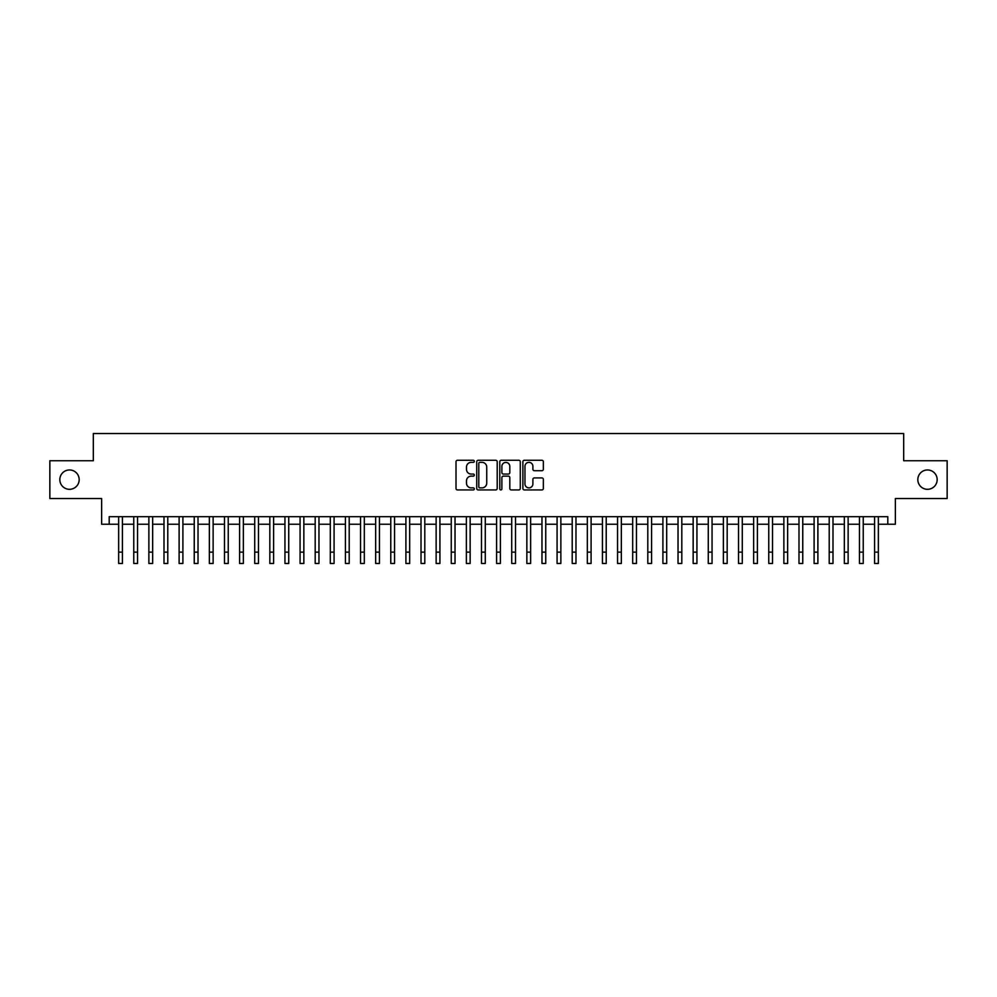 <?xml version="1.0" encoding="UTF-8"?>
<svg xmlns="http://www.w3.org/2000/svg" width="997" height="997" viewBox="0 0 997 997"><rect width="100%" height="100%" fill="white"/><g stroke="black" fill="none" stroke-linecap="round" stroke-linejoin="round"><path stroke-width="1.5" d="M474.31 461.299A1.034 1.034 0 0 0 473.276 460.265L457.498 460.265A1.483 1.483 0 0 0 456.015 461.748L456.015 488.455A1.483 1.483 0 0 0 457.498 489.938L473.276 489.938A1.034 1.034 0 0 0 474.31 488.904A1.034 1.034 0 0 0 473.276 487.869L471.232 487.869A4.748 4.748 0 0 1 466.484 483.121L466.484 480.89A4.748 4.748 0 0 1 471.232 476.142L473.276 476.142A1.034 1.034 0 0 0 474.31 475.108A1.034 1.034 0 0 0 473.276 474.061L471.232 474.061A4.748 4.748 0 0 1 466.484 469.313L466.484 467.095A4.748 4.748 0 0 1 471.232 462.346L473.276 462.346A1.034 1.034 0 0 0 474.31 461.299M917.826 479.644A9.671 9.671 0 0 0 927.497 489.315A9.671 9.671 0 0 0 937.168 479.644A9.671 9.671 0 0 0 927.497 469.961A9.671 9.671 0 0 0 917.826 479.644M59.832 479.644A9.671 9.671 0 0 0 69.503 489.315A9.671 9.671 0 0 0 79.174 479.644A9.671 9.671 0 0 0 69.503 469.961A9.671 9.671 0 0 0 59.832 479.644M541.87 470.721A1.483 1.483 0 0 0 543.353 469.238L543.353 461.748A1.483 1.483 0 0 0 541.87 460.265L524.36 460.265A1.483 1.483 0 0 0 522.877 461.748L522.877 488.455A1.483 1.483 0 0 0 524.36 489.938L541.87 489.938A1.483 1.483 0 0 0 543.353 488.455L543.353 479.407A1.483 1.483 0 0 0 541.87 477.924L534.38 477.924A1.483 1.483 0 0 0 532.897 479.407L532.897 483.894A3.976 3.976 0 0 1 528.921 487.869A3.976 3.976 0 0 1 524.958 483.894L524.958 466.309A3.976 3.976 0 0 1 528.921 462.346A3.976 3.976 0 0 1 532.897 466.309L532.897 469.238A1.483 1.483 0 0 0 534.38 470.721L541.87 470.721M109.196 524.235L109.196 516.683L887.804 516.683L887.804 524.235L895.368 524.235L895.368 498.537L947.15 498.537L947.15 460.739L903.681 460.739L903.681 433.533L93.319 433.533L93.319 460.739L49.85 460.739L49.85 498.537L101.632 498.537L101.632 524.235L118.643 524.235M497.204 461.748A1.483 1.483 0 0 0 495.721 460.265L478.211 460.265A1.483 1.483 0 0 0 476.728 461.748L476.728 488.455A1.483 1.483 0 0 0 478.211 489.938L495.721 489.938A1.483 1.483 0 0 0 497.204 488.455L497.204 461.748M501.279 460.265L518.789 460.265A1.483 1.483 0 0 1 520.272 461.748L520.272 488.455A1.483 1.483 0 0 1 518.789 489.938L511.299 489.938A1.483 1.483 0 0 1 509.816 488.455L509.816 477.625A1.483 1.483 0 0 0 508.333 476.142L503.36 476.142A1.483 1.483 0 0 0 501.877 477.625L501.877 488.904A1.034 1.034 0 0 1 500.843 489.938A1.034 1.034 0 0 1 499.796 488.904L499.796 461.748A1.483 1.483 0 0 1 501.279 460.265M122.419 524.235L133.76 524.235M137.536 524.235L148.877 524.235M152.653 524.235L163.994 524.235M167.783 524.235L179.111 524.235M182.9 524.235L194.241 524.235M198.017 524.235L209.358 524.235M213.134 524.235L224.475 524.235M228.251 524.235L239.592 524.235M243.368 524.235L254.709 524.235M258.485 524.235L269.826 524.235M273.614 524.235L284.943 524.235M288.731 524.235L300.072 524.235M303.848 524.235L315.189 524.235M318.965 524.235L330.306 524.235M334.082 524.235L345.423 524.235M349.199 524.235L360.54 524.235M364.316 524.235L375.657 524.235M379.446 524.235L390.774 524.235M394.563 524.235L405.904 524.235M409.68 524.235L421.021 524.235M424.797 524.235L436.138 524.235M439.914 524.235L451.255 524.235M455.031 524.235L466.372 524.235M470.148 524.235L481.489 524.235M485.277 524.235L496.606 524.235M500.394 524.235L511.723 524.235M515.511 524.235L526.852 524.235M530.628 524.235L541.969 524.235M545.745 524.235L557.086 524.235M560.862 524.235L572.203 524.235M575.979 524.235L587.32 524.235M591.096 524.235L602.437 524.235M606.226 524.235L617.554 524.235M621.343 524.235L632.684 524.235M636.46 524.235L647.801 524.235M651.577 524.235L662.918 524.235M666.694 524.235L678.035 524.235M681.811 524.235L693.152 524.235M696.928 524.235L708.269 524.235M712.057 524.235L723.386 524.235M727.174 524.235L738.515 524.235M742.291 524.235L753.632 524.235M757.408 524.235L768.749 524.235M772.525 524.235L783.866 524.235M787.642 524.235L798.983 524.235M802.759 524.235L814.1 524.235M817.889 524.235L829.217 524.235M833.006 524.235L844.347 524.235M848.123 524.235L859.464 524.235M863.24 524.235L874.581 524.235M878.357 524.235L887.804 524.235M479.844 462.346A1.034 1.034 0 0 0 478.797 463.381L478.797 486.823A1.034 1.034 0 0 0 479.844 487.869L481.987 487.869A4.748 4.748 0 0 0 486.735 483.121L486.735 467.095A4.748 4.748 0 0 0 481.987 462.346L479.844 462.346M509.816 466.384A3.976 3.976 0 0 0 505.84 462.421A3.976 3.976 0 0 0 501.877 466.384L501.877 472.578A1.483 1.483 0 0 0 503.36 474.061L508.333 474.061A1.483 1.483 0 0 0 509.816 472.578L509.816 466.384M118.643 552.139L122.419 552.139L122.419 563.467L118.643 563.467L118.643 516.683M122.419 552.139L122.419 516.683M133.76 563.467L137.536 563.467L133.76 563.467L133.76 516.683M137.536 563.467L137.536 516.683M148.877 563.467L152.653 563.467L148.877 563.467L148.877 516.683M152.653 563.467L152.653 516.683M163.994 563.467L167.783 563.467L163.994 563.467L163.994 516.683M167.783 563.467L167.783 516.683M179.111 563.467L182.9 563.467L179.111 563.467L179.111 516.683M182.9 563.467L182.9 516.683M194.241 563.467L198.017 563.467L194.241 563.467L194.241 516.683M198.017 563.467L198.017 516.683M209.358 563.467L213.134 563.467L209.358 563.467L209.358 516.683M213.134 563.467L213.134 516.683M224.475 563.467L228.251 563.467L224.475 563.467L224.475 516.683M228.251 563.467L228.251 516.683M239.592 563.467L243.368 563.467L239.592 563.467L239.592 516.683M243.368 563.467L243.368 516.683M254.709 563.467L258.485 563.467L254.709 563.467L254.709 516.683M258.485 563.467L258.485 516.683M269.826 563.467L273.614 563.467L269.826 563.467L269.826 516.683M273.614 563.467L273.614 516.683M284.943 563.467L288.731 563.467L284.943 563.467L284.943 516.683M288.731 563.467L288.731 516.683M300.072 563.467L303.848 563.467L300.072 563.467L300.072 516.683M303.848 563.467L303.848 516.683M315.189 563.467L318.965 563.467L315.189 563.467L315.189 516.683M318.965 563.467L318.965 516.683M330.306 563.467L334.082 563.467L330.306 563.467L330.306 516.683M334.082 563.467L334.082 516.683M345.423 563.467L349.199 563.467L345.423 563.467L345.423 516.683M349.199 563.467L349.199 516.683M360.54 563.467L364.316 563.467L360.54 563.467L360.54 516.683M364.316 563.467L364.316 516.683M375.657 563.467L379.446 563.467L375.657 563.467L375.657 516.683M379.446 563.467L379.446 516.683M390.774 563.467L394.563 563.467L390.774 563.467L390.774 516.683M394.563 563.467L394.563 516.683M405.904 563.467L409.68 563.467L405.904 563.467L405.904 516.683M409.68 563.467L409.68 516.683M421.021 563.467L424.797 563.467L421.021 563.467L421.021 516.683M424.797 563.467L424.797 516.683M436.138 563.467L439.914 563.467L436.138 563.467L436.138 516.683M439.914 563.467L439.914 516.683M451.255 563.467L455.031 563.467L451.255 563.467L451.255 516.683M455.031 563.467L455.031 516.683M466.372 563.467L470.148 563.467L466.372 563.467L466.372 516.683M470.148 563.467L470.148 516.683M481.489 563.467L485.277 563.467L481.489 563.467L481.489 516.683M485.277 563.467L485.277 516.683M496.606 563.467L500.394 563.467L496.606 563.467L496.606 516.683M500.394 563.467L500.394 516.683M511.723 563.467L515.511 563.467L511.723 563.467L511.723 516.683M515.511 563.467L515.511 516.683M526.852 563.467L530.628 563.467L526.852 563.467L526.852 516.683M530.628 563.467L530.628 516.683M541.969 563.467L545.745 563.467L541.969 563.467L541.969 516.683M545.745 563.467L545.745 516.683M557.086 563.467L560.862 563.467L557.086 563.467L557.086 516.683M560.862 563.467L560.862 516.683M572.203 563.467L575.979 563.467L572.203 563.467L572.203 516.683M575.979 563.467L575.979 516.683M587.32 563.467L591.096 563.467L587.32 563.467L587.32 516.683M591.096 563.467L591.096 516.683M602.437 563.467L606.226 563.467L602.437 563.467L602.437 516.683M606.226 563.467L606.226 516.683M617.554 563.467L621.343 563.467L617.554 563.467L617.554 516.683M621.343 563.467L621.343 516.683M632.684 563.467L636.46 563.467L632.684 563.467L632.684 516.683M636.46 563.467L636.46 516.683M647.801 563.467L651.577 563.467L647.801 563.467L647.801 516.683M651.577 563.467L651.577 516.683M662.918 563.467L666.694 563.467L662.918 563.467L662.918 516.683M666.694 563.467L666.694 516.683M678.035 563.467L681.811 563.467L678.035 563.467L678.035 516.683M681.811 563.467L681.811 516.683M693.152 563.467L696.928 563.467L693.152 563.467L693.152 516.683M696.928 563.467L696.928 516.683M708.269 563.467L712.057 563.467L708.269 563.467L708.269 516.683M712.057 563.467L712.057 516.683M723.386 563.467L727.174 563.467L723.386 563.467L723.386 516.683M727.174 563.467L727.174 516.683M738.515 563.467L742.291 563.467L738.515 563.467L738.515 516.683M742.291 563.467L742.291 516.683M753.632 563.467L757.408 563.467L753.632 563.467L753.632 516.683M757.408 563.467L757.408 516.683M768.749 563.467L772.525 563.467L768.749 563.467L768.749 516.683M772.525 563.467L772.525 516.683M783.866 563.467L787.642 563.467L783.866 563.467L783.866 516.683M787.642 563.467L787.642 516.683M798.983 563.467L802.759 563.467L798.983 563.467L798.983 516.683M802.759 563.467L802.759 516.683M814.1 563.467L817.889 563.467L814.1 563.467L814.1 516.683M817.889 563.467L817.889 516.683M829.217 563.467L833.006 563.467L829.217 563.467L829.217 516.683M833.006 563.467L833.006 516.683M844.347 563.467L848.123 563.467L844.347 563.467L844.347 516.683M848.123 563.467L848.123 516.683M859.464 563.467L863.24 563.467L859.464 563.467L859.464 516.683M863.24 563.467L863.24 516.683M874.581 563.467L878.357 563.467L874.581 563.467L874.581 516.683M878.357 563.467L878.357 516.683M133.76 552.139L137.536 552.139M148.877 552.139L152.653 552.139M163.994 552.139L167.783 552.139M179.111 552.139L182.9 552.139M194.241 552.139L198.017 552.139M209.358 552.139L213.134 552.139M224.475 552.139L228.251 552.139M239.592 552.139L243.368 552.139M254.709 552.139L258.485 552.139M269.826 552.139L273.614 552.139M284.943 552.139L288.731 552.139M300.072 552.139L303.848 552.139M315.189 552.139L318.965 552.139M330.306 552.139L334.082 552.139M345.423 552.139L349.199 552.139M360.54 552.139L364.316 552.139M375.657 552.139L379.446 552.139M390.774 552.139L394.563 552.139M405.904 552.139L409.68 552.139M421.021 552.139L424.797 552.139M436.138 552.139L439.914 552.139M451.255 552.139L455.031 552.139M466.372 552.139L470.148 552.139M481.489 552.139L485.277 552.139M496.606 552.139L500.394 552.139M511.723 552.139L515.511 552.139M526.852 552.139L530.628 552.139M541.969 552.139L545.745 552.139M557.086 552.139L560.862 552.139M572.203 552.139L575.979 552.139M587.32 552.139L591.096 552.139M602.437 552.139L606.226 552.139M617.554 552.139L621.343 552.139M632.684 552.139L636.46 552.139M647.801 552.139L651.577 552.139M662.918 552.139L666.694 552.139M678.035 552.139L681.811 552.139M693.152 552.139L696.928 552.139M708.269 552.139L712.057 552.139M723.386 552.139L727.174 552.139M738.515 552.139L742.291 552.139M753.632 552.139L757.408 552.139M768.749 552.139L772.525 552.139M783.866 552.139L787.642 552.139M798.983 552.139L802.759 552.139M814.1 552.139L817.889 552.139M829.217 552.139L833.006 552.139M844.347 552.139L848.123 552.139M859.464 552.139L863.24 552.139M874.581 552.139L878.357 552.139"/></g></svg>
